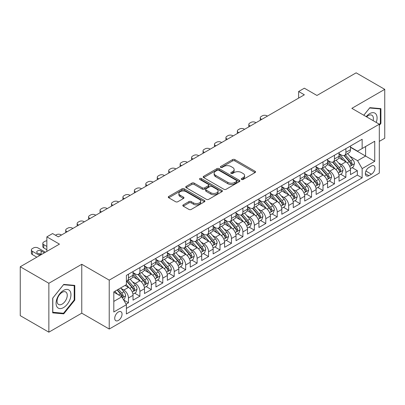<?xml version="1.0" encoding="UTF-8"?>
<svg xmlns="http://www.w3.org/2000/svg" width="405" height="405" viewBox="0 0 405 405"><rect width="100%" height="100%" fill="white"/><g stroke="black" fill="none" stroke-linecap="round" stroke-linejoin="round"><path stroke-width="0.61" d="M241.557 179.461A1.114 0.643 0 0 0 243.132 179.461L255.064 172.57A1.59 0.916 0 0 0 255.53 171.923A1.59 0.916 0 0 0 255.064 171.269L234.844 159.595A1.59 0.916 0 0 0 232.597 159.595L220.664 166.49A1.114 0.643 0 0 0 220.335 166.941A1.114 0.643 0 0 0 220.664 167.397A1.114 0.643 0 0 0 222.234 167.397L223.783 166.506A5.083 2.936 0 0 1 230.971 166.506L232.652 167.478A5.083 2.936 0 0 1 234.146 169.553A5.083 2.936 0 0 1 232.652 171.629L231.108 172.52A1.114 0.643 0 0 0 230.784 172.975A1.114 0.643 0 0 0 231.108 173.426A1.114 0.643 0 0 0 232.683 173.426L234.227 172.535A5.083 2.936 0 0 1 241.415 172.535L243.101 173.507A5.083 2.936 0 0 1 244.59 175.583A5.083 2.936 0 0 1 243.101 177.658L241.557 178.549A1.114 0.643 0 0 0 241.233 179.005A1.114 0.643 0 0 0 241.557 179.461L241.557 178.549M118.387 320.441A5.179 2.992 120 0 0 121.768 315.875A5.179 2.992 120 0 0 120.974 311.728A5.179 2.992 120 0 0 118.387 311.982A5.179 2.992 120 0 0 115 316.548A5.179 2.992 120 0 0 115.795 320.699A5.179 2.992 120 0 0 118.387 320.441M183.283 204.864A1.59 0.916 0 0 0 182.817 205.517A1.59 0.916 0 0 0 183.283 206.165L188.958 209.441A1.59 0.916 0 0 0 191.206 209.441L204.459 201.786A1.59 0.916 0 0 0 204.925 201.138A1.59 0.916 0 0 0 204.459 200.49L184.24 188.816A1.59 0.916 0 0 0 181.992 188.816L168.738 196.465A1.59 0.916 0 0 0 168.272 197.119A1.59 0.916 0 0 0 168.738 197.767L175.588 201.72A1.59 0.916 0 0 0 177.835 201.72L183.511 198.445A1.59 0.916 0 0 0 183.976 197.797A1.59 0.916 0 0 0 183.511 197.149L180.109 195.185A4.247 2.455 0 0 1 178.868 193.453A4.247 2.455 0 0 1 181.491 191.185A4.247 2.455 0 0 1 186.123 191.717L199.432 199.402A4.247 2.455 0 0 1 200.677 201.138A4.247 2.455 0 0 1 198.055 203.406A4.247 2.455 0 0 1 193.423 202.87L191.206 201.589A1.59 0.916 0 0 0 188.958 201.589L183.283 204.864L183.283 206.165M379.313 141.38L384.75 138.247L384.75 89.348L356.142 72.829L316.943 95.464L304.352 88.194L298.632 91.5L304.352 94.8L58.3 236.859L52.579 233.553L46.858 236.859L46.858 251.394M48.858 283.272L48.858 332.171L81.764 313.171L81.764 264.278L48.858 283.272L20.25 266.753L59.449 244.124L46.858 236.859M81.764 264.278L109.228 280.133L379.313 124.203L379.313 173.097L109.228 329.032L109.228 280.133M384.75 89.348L351.849 108.348L379.313 124.203M223.894 189.267A1.59 0.916 0 0 0 226.142 189.267L239.395 181.617A1.59 0.916 0 0 0 239.861 180.969A1.59 0.916 0 0 0 239.395 180.321L219.176 168.647A1.59 0.916 0 0 0 216.928 168.647L203.674 176.297A1.59 0.916 0 0 0 203.209 176.944A1.59 0.916 0 0 0 203.674 177.593L223.894 189.267M200.242 179.698A1.114 0.643 0 0 1 201.371 179.855L201.371 178.534L221.925 190.406A1.59 0.916 0 0 1 222.391 191.054A1.59 0.916 0 0 1 221.925 191.702L208.671 199.351A1.59 0.916 0 0 1 206.423 199.351L186.204 187.682L186.204 186.381A1.59 0.916 0 0 0 185.738 187.029A1.59 0.916 0 0 0 186.204 187.682M186.204 186.381L191.879 183.106A1.59 0.916 0 0 1 194.127 183.106L202.323 187.844A1.59 0.916 0 0 0 204.571 187.844L208.337 185.667A1.59 0.916 0 0 0 208.798 185.019A1.59 0.916 0 0 0 208.337 184.371L199.797 179.445A1.114 0.643 0 0 1 199.473 178.99A1.114 0.643 0 0 1 200.156 178.397A1.114 0.643 0 0 1 201.371 178.534M48.858 332.171L20.25 315.652L20.25 266.753M126.082 304.17L128.456 302.798L123.707 300.054M121.004 288.385L123.879 290.046A6.475 3.736 60 0 1 128.456 297.974L133.032 295.331L133.032 300.156L139.902 296.192L134.693 293.185M132.45 281.779L135.321 283.439A6.475 3.736 60 0 1 139.902 291.367L144.479 288.725L144.479 293.549L151.343 289.585L146.139 286.578M143.891 275.172L146.767 276.833A6.475 3.736 60 0 1 151.343 284.761L155.92 282.118L155.92 286.942L162.79 282.979L157.58 279.971M155.338 268.566L158.208 270.226A6.475 3.736 60 0 1 162.79 278.154L167.366 275.511L167.366 280.336L174.231 276.372L169.027 273.365M166.784 261.959L169.654 263.62A6.475 3.736 60 0 1 174.231 271.547L178.813 268.905L178.813 273.724L185.677 269.76L180.468 266.758M178.225 255.352L181.101 257.008A6.475 3.736 60 0 1 185.677 264.941L190.254 262.298L190.254 267.118L197.124 263.154L191.914 260.147M189.672 248.746L192.542 250.401A6.475 3.736 60 0 1 197.124 258.329L201.7 255.687L201.7 260.511L208.565 256.547L203.361 253.54M201.113 242.134L203.988 243.795A6.475 3.736 60 0 1 208.565 251.723L213.141 249.08L213.141 253.905L220.011 249.941L214.802 246.934M212.559 235.528L215.43 237.188A6.475 3.736 60 0 1 220.011 245.116L224.588 242.473L224.588 247.298L231.452 243.334L226.248 240.327M224 228.921L226.876 230.582A6.475 3.736 60 0 1 231.452 238.51L236.034 235.867L236.034 240.691L242.899 236.728L237.689 233.72M235.447 222.315L238.322 223.975A6.475 3.736 60 0 1 242.899 231.903L247.475 229.26L247.475 234.085L254.345 230.121L249.136 227.114M246.893 215.708L249.763 217.369A6.475 3.736 60 0 1 254.345 225.296L258.922 222.654L258.922 227.473L265.786 223.509L260.582 220.507M258.334 209.101L261.21 210.757A6.475 3.736 60 0 1 265.786 218.69L270.363 216.047L270.363 220.867L277.233 216.903L272.023 213.896M269.781 202.495L272.651 204.15A6.475 3.736 60 0 1 277.233 212.078L281.809 209.436L281.809 214.26L288.674 210.296L283.47 207.289M281.222 195.883L284.097 197.544A6.475 3.736 60 0 1 288.674 205.472L293.255 202.829L293.255 207.654L300.12 203.69L294.911 200.683M292.668 189.277L295.544 190.937A6.475 3.736 60 0 1 300.12 198.865L304.697 196.222L304.697 201.047L311.561 197.083L306.357 194.076M304.115 182.67L306.985 184.331A6.475 3.736 60 0 1 311.561 192.259L316.143 189.616L316.143 194.44L323.008 190.477L317.803 187.469M315.556 176.064L318.431 177.724A6.475 3.736 60 0 1 323.008 185.652L327.584 183.009L327.584 187.834L334.454 183.87L329.245 180.863M327.002 169.457L329.873 171.118A6.475 3.736 60 0 1 334.454 179.045L339.031 176.403L339.031 181.222L345.895 177.258L345.895 172.439A6.475 3.736 -120 0 0 341.319 164.506L338.443 162.85M340.691 174.256L345.895 177.258M133.032 295.331A6.475 3.736 -120 0 0 128.456 287.403L125.023 285.424M144.479 288.725A6.475 3.736 -120 0 0 139.902 280.797L132.825 276.711M155.92 282.118A6.475 3.736 -120 0 0 151.343 274.19L144.266 270.105M167.366 275.511A6.475 3.736 -120 0 0 162.79 267.583L155.712 263.498M178.813 268.905A6.475 3.736 -120 0 0 174.231 260.977L167.154 256.886M190.254 262.298A6.475 3.736 -120 0 0 185.677 254.365L178.6 250.28M201.7 255.687A6.475 3.736 -120 0 0 197.124 247.759L190.046 243.673M213.141 249.08A6.475 3.736 -120 0 0 208.565 241.152L201.487 237.067M224.588 242.473A6.475 3.736 -120 0 0 220.011 234.546L212.934 230.46M236.034 235.867A6.475 3.736 -120 0 0 231.452 227.939L224.375 223.854M247.475 229.26A6.475 3.736 -120 0 0 242.899 221.332L235.821 217.247M258.922 222.654A6.475 3.736 -120 0 0 254.345 214.726L247.263 210.635M270.363 216.047A6.475 3.736 -120 0 0 265.786 208.114L258.709 204.029M281.809 209.436A6.475 3.736 -120 0 0 277.233 201.508L270.155 197.422M293.255 202.829A6.475 3.736 -120 0 0 288.674 194.901L281.596 190.816M304.697 196.222A6.475 3.736 -120 0 0 300.12 188.295L293.043 184.209M316.143 189.616A6.475 3.736 -120 0 0 311.561 181.688L304.484 177.603M327.584 183.009A6.475 3.736 -120 0 0 323.008 175.081L315.93 170.996M339.031 176.403A6.475 3.736 -120 0 0 334.454 168.475L327.377 164.384M371.415 166.03L368.899 167.483A5.017 2.896 120 0 0 365.624 171.902A5.017 2.896 120 0 0 366.393 175.922A5.017 2.896 120 0 0 368.899 175.674L371.415 174.221A5.017 2.896 120 0 0 374.696 169.801A5.017 2.896 120 0 0 373.926 165.782A5.017 2.896 120 0 0 371.415 166.03M113.805 301.411L121.819 296.784L126.395 304.717L126.395 313.966L362.146 177.856L362.146 168.607L357.569 160.674L349.89 156.244M126.395 304.717L113.805 311.982L113.805 291.899L126.395 284.629L126.395 275.38L362.146 139.269L362.146 148.519L374.736 141.249L374.736 161.337L362.146 168.607M133.032 272.606L135.321 273.927A6.475 3.736 60 0 0 138.561 274.246L143.137 271.603A6.475 3.736 -120 0 0 144.479 268.636L144.479 264.941M144.479 265.994L146.767 267.315A6.475 3.736 60 0 0 150.002 267.639L154.583 264.997A6.475 3.736 -120 0 0 155.92 262.03L155.92 258.329M155.92 259.387L158.208 260.709A6.475 3.736 60 0 0 161.448 261.033L166.025 258.39A6.475 3.736 -120 0 0 167.366 255.423L167.366 251.723M167.366 252.781L169.654 254.102A6.475 3.736 60 0 0 172.889 254.421L177.471 251.778A6.475 3.736 -120 0 0 178.813 248.817L178.813 245.116M178.813 246.174L181.101 247.495A6.475 3.736 60 0 0 184.336 247.814L188.912 245.172A6.475 3.736 -120 0 0 190.254 242.21L190.254 238.51M190.254 239.568L192.542 240.889A6.475 3.736 60 0 0 195.782 241.208L200.359 238.565A6.475 3.736 -120 0 0 201.7 235.604L201.7 231.903M201.7 232.961L203.988 234.282A6.475 3.736 60 0 0 207.223 234.601L211.805 231.959A6.475 3.736 -120 0 0 213.141 228.997L213.141 225.296M213.141 226.355L215.43 227.676A6.475 3.736 60 0 0 218.67 227.995L223.246 225.352A6.475 3.736 -120 0 0 224.588 222.385L224.588 218.69M224.588 219.743L226.876 221.064A6.475 3.736 60 0 0 230.111 221.388L234.692 218.746A6.475 3.736 -120 0 0 236.034 215.779L236.034 212.078M236.034 213.136L238.322 214.458A6.475 3.736 60 0 0 241.557 214.782L246.134 212.139A6.475 3.736 -120 0 0 247.475 209.172L247.475 205.472M247.475 206.53L249.763 207.851A6.475 3.736 60 0 0 253.003 208.17L257.58 205.527A6.475 3.736 -120 0 0 258.922 202.566L258.922 198.865M258.922 199.923L261.21 201.244A6.475 3.736 60 0 0 264.445 201.563L269.021 198.921A6.475 3.736 -120 0 0 270.363 195.959L270.363 192.259M270.363 193.317L272.651 194.638A6.475 3.736 60 0 0 275.891 194.957L280.468 192.314A6.475 3.736 -120 0 0 281.809 189.353L281.809 185.652M281.809 186.71L284.097 188.031A6.475 3.736 60 0 0 287.332 188.35L291.914 185.708A6.475 3.736 -120 0 0 293.255 182.746L293.255 179.045M293.255 180.103L295.544 181.425A6.475 3.736 60 0 0 298.779 181.744L303.355 179.101A6.475 3.736 -120 0 0 304.697 176.135L304.697 172.439M304.697 173.492L306.985 174.813A6.475 3.736 60 0 0 310.225 175.137L314.801 172.495A6.475 3.736 -120 0 0 316.143 169.528L316.143 165.827M316.143 166.885L318.431 168.207A6.475 3.736 60 0 0 321.666 168.531L326.243 165.888A6.475 3.736 -120 0 0 327.584 162.921L327.584 159.221M327.584 160.279L329.873 161.6A6.475 3.736 60 0 0 333.113 161.919L337.689 159.276A6.475 3.736 -120 0 0 339.031 156.315L339.031 152.614M126.395 308.418L357.342 175.081L357.342 170.652L350.477 174.616L350.477 169.796A6.475 3.736 -120 0 0 345.895 161.863L338.818 157.778M339.031 153.672L341.319 154.994A6.475 3.736 -120 0 0 344.554 155.312A6.475 3.736 -120 0 0 345.895 152.351L345.895 148.65M344.554 155.312L349.135 152.67A6.475 3.736 -120 0 0 350.477 149.708L350.477 146.008M128.456 274.19L128.456 277.891A6.475 3.736 60 0 1 127.114 280.852A6.475 3.736 60 0 1 126.395 281.116M127.114 280.852L131.691 278.21A6.475 3.736 -120 0 0 133.032 275.248L133.032 271.547M139.902 267.583L139.902 271.284A6.475 3.736 60 0 1 138.561 274.246M151.343 260.972L151.343 264.673A6.475 3.736 60 0 1 150.002 267.639M162.79 254.365L162.79 258.066A6.475 3.736 60 0 1 161.448 261.033M174.231 247.759L174.231 251.459A6.475 3.736 60 0 1 172.889 254.421M185.677 241.152L185.677 244.853A6.475 3.736 60 0 1 184.336 247.814M197.124 234.546L197.124 238.246A6.475 3.736 60 0 1 195.782 241.208M208.565 227.939L208.565 231.64A6.475 3.736 60 0 1 207.223 234.601M220.011 221.332L220.011 225.033A6.475 3.736 60 0 1 218.67 227.995M231.452 214.721L231.452 218.422A6.475 3.736 60 0 1 230.111 221.388M242.899 208.114L242.899 211.815A6.475 3.736 60 0 1 241.557 214.782M254.345 201.508L254.345 205.208A6.475 3.736 60 0 1 253.003 208.17M265.786 194.901L265.786 198.602A6.475 3.736 60 0 1 264.445 201.563M277.233 188.295L277.233 191.995A6.475 3.736 60 0 1 275.891 194.957M288.674 181.688L288.674 185.389A6.475 3.736 60 0 1 287.332 188.35M300.12 175.081L300.12 178.782A6.475 3.736 60 0 1 298.779 181.744M311.561 168.47L311.561 172.171A6.475 3.736 60 0 1 310.225 175.137M323.008 161.863L323.008 165.564A6.475 3.736 60 0 1 321.666 168.531M334.454 155.257L334.454 158.957A6.475 3.736 60 0 1 333.113 161.919M334.454 179.045L334.454 183.87M323.008 185.652L323.008 190.477M311.561 192.259L311.561 197.083M300.12 198.865L300.12 203.69M288.674 205.472L288.674 210.296M277.233 212.078L277.233 216.903M265.786 218.69L265.786 223.509M254.345 225.296L254.345 230.121M242.899 231.903L242.899 236.728M231.452 238.51L231.452 243.334M220.011 245.116L220.011 249.941M208.565 251.723L208.565 256.547M197.124 258.329L197.124 263.154M185.677 264.941L185.677 269.76M174.231 271.547L174.231 276.372M162.79 278.154L162.79 282.979M151.343 284.761L151.343 289.585M139.902 291.367L139.902 296.192M128.456 297.974L128.456 302.798M121.819 296.784L113.805 292.162M357.569 160.674L365.583 156.052L365.583 146.534L374.736 141.249M350.477 147.329L374.736 161.337M350.477 147.066L357.569 151.161L362.146 148.519M81.764 313.171L109.228 329.032M298.632 91.5L298.632 98.106M352.132 167.645L357.342 170.652M357.342 175.081L362.146 177.856M379.313 125.368L380.918 123.373L380.918 108.646L369.871 107.659L363.781 115.238M52.696 312.873L63.737 313.855L74.783 300.12L74.783 285.393L63.737 284.406L52.696 298.146L52.696 312.873M380.346 123.044L380.918 123.373M74.211 299.786L74.783 300.12M62.572 313.181L63.737 313.855M242.003 179.618L243.101 178.98A5.083 2.936 0 0 0 244.59 176.904L244.59 175.583M234.146 169.553L234.146 170.875A5.083 2.936 0 0 1 232.652 172.95L231.554 173.583M255.044 172.581L234.844 160.917A1.59 0.916 0 0 0 232.597 160.917L221.11 167.554M239.375 181.627L219.176 169.968A1.59 0.916 0 0 0 216.928 169.968L203.695 177.608M236.586 181.42A1.114 0.643 0 0 0 236.91 180.969A1.114 0.643 0 0 0 236.586 180.514L218.837 170.267A1.114 0.643 0 0 0 217.267 170.267L215.637 171.209A5.083 2.936 0 0 0 214.149 173.284A5.083 2.936 0 0 0 215.637 175.355L227.767 182.361A5.083 2.936 0 0 0 234.956 182.361L236.586 181.42L236.586 182.741A1.114 0.643 0 0 0 236.91 182.29L236.91 180.969M214.149 173.284L214.149 174.606A5.083 2.936 0 0 0 215.637 176.681L215.637 175.355M236.586 182.741L234.956 183.683A5.083 2.936 0 0 1 227.767 183.683L215.637 176.681M186.224 187.692L191.879 184.427L191.879 183.106M208.798 185.019L208.798 186.34A1.59 0.916 0 0 1 208.337 186.988L204.571 189.165A1.59 0.916 0 0 1 202.323 189.165L194.127 184.427A1.59 0.916 0 0 0 191.879 184.427M201.371 179.855L221.905 191.712M210.833 192.755A4.247 2.455 0 0 0 215.465 193.286A4.247 2.455 0 0 0 218.087 191.018A4.247 2.455 0 0 0 216.842 189.287L212.154 186.578A1.59 0.916 0 0 0 209.906 186.578L206.145 188.75A1.59 0.916 0 0 0 205.679 189.398A1.59 0.916 0 0 0 206.145 190.046L210.833 192.755L210.833 194.076A4.247 2.455 0 0 0 215.465 194.608A4.247 2.455 0 0 0 218.087 192.34L218.087 191.018M205.679 189.398L205.679 190.72A1.59 0.916 0 0 0 206.145 191.368L206.145 190.046M210.833 194.076L206.145 191.368M200.677 201.138L200.677 202.459A4.247 2.455 0 0 1 198.055 204.727A4.247 2.455 0 0 1 193.423 204.196L191.206 202.915A1.59 0.916 0 0 0 188.958 202.915L183.303 206.175M178.868 193.453L178.868 194.775A4.247 2.455 0 0 0 180.109 196.506L180.109 195.185M183.49 198.46L180.109 196.506M204.459 200.49L204.459 201.786L184.24 190.137A1.59 0.916 0 0 0 181.992 190.137L168.758 197.777M350.381 168.662L353.337 166.951L354.481 163.65A4.288 2.476 -120 0 0 352.811 159.621L347.581 153.566M261.721 119.414L261.21 119.116A3.235 1.868 -0 0 1 260.263 117.794A3.235 1.868 -0 0 1 261.21 116.473L262.354 115.815A3.235 1.868 -0 0 1 266.93 115.815L267.447 116.108M346.533 162.284L340.332 155.105A12.383 7.148 -120 0 0 339.031 153.743M343.131 160.269L339.663 156.254A10.277 5.933 -120 0 0 339.031 155.56M343.972 155.545L349.262 161.671A4.288 2.476 60 0 1 350.791 164.622L351.105 165.134L351.682 165.053L352.163 163.833A4.288 2.476 -120 0 0 350.634 160.876L345.404 154.821M344.285 155.449L349.966 162.025A2.187 1.261 60 0 1 350.517 162.881L352.163 163.833M376.235 122.426A10.52 6.075 120 0 0 369.643 113.663A10.52 6.075 120 0 0 366.196 116.63M373.101 120.619A7.204 4.156 120 0 0 371.891 115.238A7.204 4.156 120 0 0 368.287 115.592A7.204 4.156 120 0 0 366.626 116.878M363.806 115.248L369.643 107.988L380.346 108.945L380.346 123.211L379.313 124.492M379.637 108.535L380.346 108.945M69.954 299.573A10.52 6.075 120 0 0 67.23 289.413A10.52 6.075 120 0 0 57.07 298.424A10.52 6.075 120 0 0 59.788 308.585A10.52 6.075 120 0 0 69.954 299.573M66.567 298.612A7.204 4.156 120 0 0 65.757 291.98A7.204 4.156 120 0 0 57.743 297.822A7.204 4.156 120 0 0 58.553 304.454A7.204 4.156 120 0 0 66.567 298.612M52.807 312.311L52.807 298.045L63.509 284.73L74.211 285.687L74.211 299.953L63.509 313.267L52.696 312.245M73.502 285.277L74.211 285.687M338.934 175.269L341.891 173.563L343.035 170.257A4.288 2.476 -120 0 0 341.364 166.227L336.135 160.177M250.28 126.021L249.763 125.722A3.235 1.868 -0 0 1 248.817 124.401A3.235 1.868 -0 0 1 249.763 123.079L250.908 122.421A3.235 1.868 -0 0 1 255.489 122.421L256 122.715M335.087 168.89L328.885 161.711A12.383 7.148 -120 0 0 327.584 160.35M331.69 166.875L328.217 162.861A10.277 5.933 -120 0 0 327.584 162.172M332.53 162.152L337.816 168.277A4.288 2.476 60 0 1 339.344 171.234L339.658 171.74L340.235 171.659L340.721 170.439A4.288 2.476 -120 0 0 339.193 167.483L333.963 161.433M332.839 162.056L338.524 168.632A2.187 1.261 60 0 1 339.071 169.487L340.721 170.439M327.488 181.875L330.445 180.169L331.589 176.863A4.288 2.476 -120 0 0 329.923 172.839L324.694 166.784M238.834 132.627L238.322 132.329A3.235 1.868 -0 0 1 237.37 131.007A3.235 1.868 -0 0 1 238.322 129.686L239.466 129.028A3.235 1.868 -0 0 1 244.043 129.028L244.559 129.327M323.646 175.497L317.444 168.318A12.383 7.148 -120 0 0 316.143 166.956M320.244 173.482L316.776 169.467A10.277 5.933 -120 0 0 316.143 168.779M321.084 168.763L326.374 174.884A4.288 2.476 60 0 1 327.903 177.841L328.212 178.347L328.794 178.266L329.275 177.046A4.288 2.476 -120 0 0 327.746 174.094L322.517 168.04M321.393 168.662L327.078 175.244A2.187 1.261 60 0 1 327.63 176.094L329.275 177.046M316.047 188.482L319.003 186.776L320.147 183.47A4.288 2.476 -120 0 0 318.477 179.445L313.247 173.391M227.392 139.234L226.876 138.94A3.235 1.868 -0 0 1 225.929 137.619A3.235 1.868 -0 0 1 226.876 136.293L228.02 135.635A3.235 1.868 -0 0 1 232.597 135.635L233.113 135.933M312.199 182.103L305.998 174.925A12.383 7.148 -120 0 0 304.697 173.563M308.797 180.088L305.329 176.074A10.277 5.933 -120 0 0 304.697 175.385M309.638 175.37L314.928 181.491A4.288 2.476 60 0 1 316.457 184.447L316.771 184.953L317.348 184.872L317.829 183.652A4.288 2.476 -120 0 0 316.3 180.701L311.075 174.646M309.952 175.269L315.632 181.85A2.187 1.261 60 0 1 316.183 182.701L317.829 183.652M304.6 195.089L307.557 193.382L308.701 190.077A4.288 2.476 -120 0 0 307.031 186.052L301.801 179.997M215.946 145.84L215.43 145.547A3.235 1.868 -0 0 1 214.483 144.226A3.235 1.868 -0 0 1 215.43 142.904L216.579 142.241A3.235 1.868 -0 0 1 221.155 142.241L221.667 142.54M300.758 188.715L294.557 181.531A12.383 7.148 -120 0 0 293.255 180.174M297.356 186.7L293.888 182.68A10.277 5.933 -120 0 0 293.255 181.992M298.196 181.977L303.487 188.097A4.288 2.476 60 0 1 305.016 191.054L305.324 191.56L305.907 191.479L306.388 190.259A4.288 2.476 -120 0 0 304.859 187.307L299.629 181.253M298.505 181.875L304.19 188.457A2.187 1.261 60 0 1 304.742 189.312L306.388 190.259M293.159 201.695L296.116 199.989L297.26 196.683A4.288 2.476 -120 0 0 295.589 192.659L290.36 186.604M204.505 152.452L203.988 152.153A3.235 1.868 -0 0 1 203.042 150.832A3.235 1.868 -0 0 1 203.988 149.511L205.132 148.848A3.235 1.868 -0 0 1 209.709 148.848L210.225 149.146M289.312 195.321L283.11 188.143A12.383 7.148 -120 0 0 281.809 186.781M285.91 193.306L282.442 189.292A10.277 5.933 -120 0 0 281.809 188.598M286.75 188.583L292.04 194.709A4.288 2.476 60 0 1 293.569 197.66L293.883 198.172L294.46 198.085L294.941 196.87A4.288 2.476 -120 0 0 293.412 193.914L288.183 187.859M287.064 188.482L292.744 195.063A2.187 1.261 60 0 1 293.296 195.919L294.941 196.87M281.713 208.302L284.669 206.596L285.814 203.295A4.288 2.476 -120 0 0 284.143 199.265L278.913 193.21M193.058 159.059L192.542 158.76A3.235 1.868 -0 0 1 191.595 157.439A3.235 1.868 -0 0 1 192.542 156.117L193.686 155.454A3.235 1.868 -0 0 1 198.268 155.454L198.779 155.753M277.865 201.928L271.664 194.749A12.383 7.148 -120 0 0 270.363 193.387M274.468 199.913L270.996 195.898A10.277 5.933 -120 0 0 270.363 195.205M275.309 195.19L280.594 201.315A4.288 2.476 60 0 1 282.123 204.267L282.437 204.778L283.019 204.697L283.5 203.477A4.288 2.476 -120 0 0 281.971 200.521L276.742 194.466M275.618 195.089L281.303 201.67A2.187 1.261 60 0 1 281.85 202.525L283.5 203.477M270.267 214.913L273.223 213.202L274.367 209.901A4.288 2.476 -120 0 0 272.702 205.872L267.472 199.817M181.612 165.665L181.101 165.367A3.235 1.868 -0 0 1 180.149 164.045A3.235 1.868 -0 0 1 181.101 162.724L182.245 162.066A3.235 1.868 -0 0 1 186.821 162.066L187.338 162.359M266.424 208.535L260.223 201.356A12.383 7.148 -120 0 0 258.922 199.994M263.022 206.52L259.554 202.505A10.277 5.933 -120 0 0 258.922 201.811M263.863 201.796L269.153 207.922A4.288 2.476 60 0 1 270.682 210.873L270.991 211.385L271.573 211.304L272.054 210.084A4.288 2.476 -120 0 0 270.525 207.127L265.295 201.072M264.171 201.7L269.857 208.276A2.187 1.261 60 0 1 270.408 209.132L272.054 210.084M258.825 221.52L261.782 219.814L262.926 216.508A4.288 2.476 -120 0 0 261.255 212.478L256.026 206.428M170.171 172.272L169.654 171.973A3.235 1.868 -0 0 1 168.708 170.652A3.235 1.868 -0 0 1 169.654 169.331L170.799 168.672A3.235 1.868 -0 0 1 175.375 168.672L175.891 168.966M254.978 215.141L248.776 207.962A12.383 7.148 -120 0 0 247.475 206.601M251.576 213.126L248.108 209.112A10.277 5.933 -120 0 0 247.475 208.423M252.416 208.403L257.707 214.528A4.288 2.476 60 0 1 259.235 217.485L259.549 217.991L260.126 217.91L260.607 216.69A4.288 2.476 -120 0 0 259.078 213.734L253.854 207.684M252.73 208.307L258.41 214.883A2.187 1.261 60 0 1 258.962 215.738L260.607 216.69M247.379 228.126L250.336 226.42L251.48 223.114A4.288 2.476 -120 0 0 249.809 219.09L244.579 213.035M158.725 178.878L158.208 178.58A3.235 1.868 -0 0 1 157.261 177.258A3.235 1.868 -0 0 1 158.208 175.937L159.357 175.279A3.235 1.868 -0 0 1 163.934 175.279L164.445 175.578M243.537 221.748L237.335 214.569A12.383 7.148 -120 0 0 236.034 213.207M240.135 219.733L236.667 215.718A10.277 5.933 -120 0 0 236.034 215.03M240.975 215.014L246.265 221.135A4.288 2.476 60 0 1 247.794 224.092L248.103 224.598L248.685 224.517L249.166 223.297A4.288 2.476 -120 0 0 247.637 220.345L242.408 214.291M241.284 214.913L246.969 221.494A2.187 1.261 60 0 1 247.521 222.345L249.166 223.297M235.938 234.733L238.894 233.027L240.038 229.721A4.288 2.476 -120 0 0 238.368 225.696L233.138 219.642M147.283 185.485L146.767 185.191A3.235 1.868 -0 0 1 145.82 183.87A3.235 1.868 -0 0 1 146.767 182.544L147.911 181.885A3.235 1.868 -0 0 1 152.488 181.885L153.004 182.184M232.09 228.354L225.889 221.176A12.383 7.148 -120 0 0 224.588 219.814M228.688 226.344L225.22 222.325A10.277 5.933 -120 0 0 224.588 221.636M229.529 221.621L234.819 227.742A4.288 2.476 60 0 1 236.348 230.698L236.662 231.204L237.239 231.123L237.72 229.903A4.288 2.476 -120 0 0 236.191 226.952L230.961 220.897M229.843 221.52L235.523 228.101A2.187 1.261 60 0 1 236.074 228.952L237.72 229.903M224.492 241.34L227.448 239.633L228.592 236.328A4.288 2.476 -120 0 0 226.921 232.303L221.692 226.248M135.837 192.091L135.321 191.798A3.235 1.868 -0 0 1 134.374 190.477A3.235 1.868 -0 0 1 135.321 189.155L136.465 188.492A3.235 1.868 -0 0 1 141.046 188.492L141.558 188.791M220.644 234.966L214.442 227.782A12.383 7.148 -120 0 0 213.141 226.425M217.247 232.951L213.774 228.931A10.277 5.933 -120 0 0 213.141 228.243M218.087 228.228L223.373 234.348A4.288 2.476 60 0 1 224.902 237.305L225.215 237.811L225.798 237.73L226.279 236.51A4.288 2.476 -120 0 0 224.75 233.558L219.52 227.504M218.396 228.126L224.081 234.708A2.187 1.261 60 0 1 224.628 235.563L226.279 236.51M213.045 247.946L216.007 246.24L217.146 242.934A4.288 2.476 -120 0 0 215.48 238.91L210.251 232.855M124.391 198.703L123.879 198.404A3.235 1.868 -0 0 1 122.928 197.083A3.235 1.868 -0 0 1 123.879 195.762L125.023 195.099A3.235 1.868 -0 0 1 129.6 195.099L130.116 195.397M209.203 241.572L203.001 234.394A12.383 7.148 -120 0 0 201.7 233.032M205.801 239.557L202.333 235.543A10.277 5.933 -120 0 0 201.7 234.849M206.641 234.834L211.931 240.96A4.288 2.476 60 0 1 213.46 243.911L213.769 244.423L214.351 244.342L214.832 243.121A4.288 2.476 -120 0 0 213.303 240.165L208.074 234.11M206.955 234.733L212.635 241.314A2.187 1.261 60 0 1 213.187 242.17L214.832 243.121M201.604 254.553L204.56 252.847L205.705 249.546A4.288 2.476 -120 0 0 204.034 245.516L198.804 239.461M112.949 205.31L112.433 205.011A3.235 1.868 -0 0 1 111.486 203.69A3.235 1.868 -0 0 1 112.433 202.368L113.577 201.705A3.235 1.868 -0 0 1 118.154 201.705L118.67 202.004M197.756 248.179L191.555 241A12.383 7.148 -120 0 0 190.254 239.638M194.354 246.164L190.887 242.149A10.277 5.933 -120 0 0 190.254 241.456M195.195 241.441L200.485 247.566A4.288 2.476 60 0 1 202.014 250.518L202.328 251.029L202.905 250.948L203.391 249.728A4.288 2.476 -120 0 0 201.857 246.772L196.633 240.717M195.509 241.34L201.189 247.921A2.187 1.261 60 0 1 201.741 248.776L203.391 249.728M190.158 261.164L193.114 259.453L194.258 256.152A4.288 2.476 -120 0 0 192.588 252.123L187.358 246.068M101.503 211.916L100.992 211.618A3.235 1.868 -0 0 1 100.04 210.296A3.235 1.868 -0 0 1 100.992 208.975L102.136 208.317A3.235 1.868 -0 0 1 106.712 208.317L107.224 208.61M186.315 254.785L180.114 247.607A12.383 7.148 -120 0 0 178.813 246.245M182.913 252.771L179.445 248.756A10.277 5.933 -120 0 0 178.813 248.062M183.754 248.047L189.044 254.173A4.288 2.476 60 0 1 190.573 257.124L190.882 257.636L191.464 257.555L191.945 256.335A4.288 2.476 -120 0 0 190.416 253.378L185.186 247.323M184.062 247.951L189.748 254.527A2.187 1.261 60 0 1 190.299 255.383L191.945 256.335M178.716 267.771L181.673 266.065L182.817 262.759A4.288 2.476 -120 0 0 181.146 258.729L175.917 252.679M90.062 218.523L89.545 218.224A3.235 1.868 -0 0 1 88.599 216.903A3.235 1.868 -0 0 1 89.545 215.581L90.69 214.923A3.235 1.868 -0 0 1 95.266 214.923L95.782 215.217M174.869 261.392L168.667 254.213A12.383 7.148 -120 0 0 167.366 252.852M171.467 259.377L167.999 255.363A10.277 5.933 -120 0 0 167.366 254.674M172.307 254.654L177.598 260.779A4.288 2.476 60 0 1 179.126 263.736L179.44 264.242L180.017 264.161L180.498 262.941A4.288 2.476 -120 0 0 178.969 259.985L173.74 253.935M172.621 254.558L178.301 261.134A2.187 1.261 60 0 1 178.853 261.989L180.498 262.941M167.27 274.377L170.227 272.671L171.371 269.365A4.288 2.476 -120 0 0 169.7 265.341L164.47 259.286M78.616 225.129L78.099 224.831A3.235 1.868 -0 0 1 77.153 223.509A3.235 1.868 -0 0 1 78.099 222.188L79.243 221.53A3.235 1.868 -0 0 1 83.825 221.53L84.336 221.829M163.423 267.999L157.221 260.82A12.383 7.148 -120 0 0 155.92 259.458M160.026 265.984L156.553 261.969A10.277 5.933 -120 0 0 155.92 261.281M160.866 261.266L166.151 267.386A4.288 2.476 60 0 1 167.68 270.343L167.994 270.849L168.576 270.768L169.057 269.548A4.288 2.476 -120 0 0 167.528 266.596L162.299 260.542M161.175 261.164L166.86 267.745A2.187 1.261 60 0 1 167.407 268.596L169.057 269.548M155.824 280.984L158.785 279.278L159.924 275.972A4.288 2.476 -120 0 0 158.259 271.947L153.029 265.893M67.169 231.736L66.658 231.442A3.235 1.868 -0 0 1 65.706 230.121A3.235 1.868 -0 0 1 66.658 228.8L67.802 228.136A3.235 1.868 -0 0 1 72.379 228.136L72.895 228.435M151.981 274.605L145.78 267.427A12.383 7.148 -120 0 0 144.479 266.065M148.579 272.595L145.111 268.576A10.277 5.933 -120 0 0 144.479 267.887M149.42 267.872L154.71 273.993A4.288 2.476 60 0 1 156.239 276.949L156.548 277.455L157.13 277.374L157.611 276.154A4.288 2.476 -120 0 0 156.082 273.203L150.852 267.148M149.734 267.771L155.414 274.352A2.187 1.261 60 0 1 155.965 275.203L157.611 276.154M144.382 287.591L147.339 285.884L148.483 282.579A4.288 2.476 -120 0 0 146.812 278.554L141.583 272.499M55.5 235.239L56.356 234.743A3.235 1.868 -0 0 1 60.932 234.743L61.449 235.042M140.535 281.217L134.333 274.033A12.383 7.148 -120 0 0 133.032 272.676M137.133 279.202L133.665 275.182A10.277 5.933 -120 0 0 133.032 274.494M137.973 274.479L143.264 280.599A4.288 2.476 60 0 1 144.793 283.556L145.106 284.062L145.684 283.981L146.17 282.761A4.288 2.476 -120 0 0 144.636 279.809L139.411 273.755M138.287 274.377L143.967 280.959A2.187 1.261 60 0 1 144.519 281.814L146.17 282.761M132.936 294.197L135.893 292.491L137.037 289.185A4.288 2.476 -120 0 0 135.366 285.16L130.142 279.106M129.094 287.823L126.355 284.654M46.858 246.437L43.77 244.655L43.77 247.956A3.235 1.868 180 0 1 42.819 246.635L42.819 243.334A3.235 1.868 -0 0 0 43.77 244.655M46.858 249.743L43.77 247.956M125.692 285.808L125.246 285.292M126.532 281.085L131.822 287.211A4.288 2.476 60 0 1 133.351 290.162L133.66 290.674L134.242 290.593L134.723 289.373A4.288 2.476 -120 0 0 133.194 286.416L127.965 280.361M126.841 280.984L132.526 287.565A2.187 1.261 60 0 1 133.078 288.421L134.723 289.373M46.858 240.813A3.235 1.868 -0 0 0 44.914 241.35L43.77 242.013A3.235 1.868 -0 0 0 42.819 243.334M123.479 299.659L124.451 299.098L125.596 295.797A4.288 2.476 -120 0 0 123.925 291.767L120.629 287.955M39.705 255.525L32.324 251.262A3.235 1.868 -0 0 1 31.377 249.941A3.235 1.868 -0 0 1 32.324 248.619L33.468 247.956A3.235 1.868 -0 0 1 38.045 247.956L45.426 252.219M117.561 294.329L114.909 291.261M36.845 257.175L32.324 254.568A3.235 1.868 180 0 1 31.377 253.246L31.377 249.941M114.245 292.415L113.805 291.904M41.538 254.467L41.138 254.234A2.592 1.493 -0 0 0 38.819 253.824M117.085 290.005L120.376 293.817A4.288 2.476 60 0 1 121.905 296.769L122.219 297.28L122.796 297.199L123.277 295.979A4.288 2.476 -120 0 0 121.748 293.023L118.457 289.21M117.349 289.853L121.08 294.172A2.187 1.261 60 0 1 121.632 295.027L123.277 295.979M44.398 252.816L41.138 250.933A2.592 1.493 -0 0 0 38.313 250.609A2.592 1.493 -0 0 0 36.713 251.991A2.592 1.493 -0 0 0 37.473 253.044L40.733 254.927M123.879 290.046L128.456 287.403M135.321 283.439L139.902 280.797M146.767 276.833L151.343 274.19M158.208 270.226L162.79 267.583M169.654 263.62L174.231 260.977M181.101 257.008L185.677 254.365M192.542 250.401L197.124 247.759M203.988 243.795L208.565 241.152M215.43 237.188L220.011 234.546M226.876 230.582L231.452 227.939M238.322 223.975L242.899 221.332M249.763 217.369L254.345 214.726M261.21 210.757L265.786 208.114M272.651 204.15L277.233 201.508M284.097 197.544L288.674 194.901M295.544 190.937L300.12 188.295M306.985 184.331L311.561 181.688M318.431 177.724L323.008 175.081M329.873 171.118L334.454 168.475M341.319 164.506L345.895 161.863M345.895 152.351L350.477 149.708M128.456 277.891L133.032 275.248M139.902 271.284L144.479 268.636M151.343 264.673L155.92 262.03M162.79 258.066L167.366 255.423M174.231 251.459L178.813 248.817M185.677 244.853L190.254 242.21M197.124 238.246L201.7 235.604M208.565 231.64L213.141 228.997M220.011 225.033L224.588 222.385M231.452 218.422L236.034 215.779M242.899 211.815L247.475 209.172M254.345 205.208L258.922 202.566M265.786 198.602L270.363 195.959M277.233 191.995L281.809 189.353M288.674 185.389L293.255 182.746M300.12 178.782L304.697 176.135M311.561 172.171L316.143 169.528M323.008 165.564L327.584 162.921M334.454 158.957L339.031 156.315M345.895 172.439L350.477 169.796M365.928 171.052L371.415 174.221M365.35 173.629L368.899 175.674M243.101 178.98L243.101 177.658M231.108 173.426L231.108 172.52M232.652 172.95L232.652 171.629M220.664 167.397L220.664 166.49M232.597 160.917L232.597 159.595M234.844 160.917L234.844 159.595M255.064 172.57L255.064 171.269M203.674 177.593L203.674 176.297M216.928 169.968L216.928 168.647M219.176 169.968L219.176 168.647M239.395 181.617L239.395 180.321M227.767 183.683L227.767 182.361M234.956 183.683L234.956 182.361M194.127 184.427L194.127 183.106M202.323 189.165L202.323 187.844M204.571 189.165L204.571 187.844M208.337 186.988L208.337 185.667M221.925 191.702L221.925 190.406M188.958 202.915L188.958 201.589M191.206 202.915L191.206 201.589M193.423 204.196L193.423 202.87M183.511 198.445L183.511 197.149M168.738 197.767L168.738 196.465M181.992 190.137L181.992 188.816M184.24 190.137L184.24 188.816M261.21 119.116L261.21 119.708M349.723 166.46L354.451 163.731M340.332 155.105L340.919 154.766M350.634 160.876L352.811 159.621M347.217 162.85L349.262 161.671M249.763 125.722L249.763 126.32M338.281 173.067L343.005 170.338M328.885 161.711L329.478 161.372M339.193 167.483L341.364 166.227M335.77 169.457L337.816 168.277M238.322 132.329L238.322 132.926M326.835 179.673L331.563 176.944M317.444 168.318L318.031 167.979M327.746 174.094L329.923 172.839M324.329 176.064L326.374 174.884M226.876 138.94L226.876 139.533M315.394 186.285L320.117 183.556M305.998 174.925L306.59 174.585M316.3 180.701L318.477 179.445M312.883 182.675L314.928 181.491M215.43 145.547L215.43 146.139M303.947 192.891L308.676 190.163M294.557 181.531L295.144 181.192M304.859 187.307L307.031 186.052M301.436 189.282L303.487 188.097M203.988 152.153L203.988 152.746M292.501 199.498L297.229 196.769M283.11 188.143L283.697 187.798M293.412 193.914L295.589 192.659M289.995 195.888L292.04 194.709M192.542 158.76L192.542 159.352M281.06 206.105L285.783 203.376M271.664 194.749L272.256 194.405M281.971 200.521L284.143 199.265M278.549 202.495L280.594 201.315M181.101 165.367L181.101 165.959M269.614 212.711L274.342 209.982M260.223 201.356L260.81 201.017M270.525 207.127L272.702 205.872M267.108 209.101L269.153 207.922M169.654 171.973L169.654 172.57M258.172 219.318L262.896 216.589M248.776 207.962L249.369 207.623M259.078 213.734L261.255 212.478M255.661 215.708L257.707 214.528M158.208 178.58L158.208 179.177M246.726 225.924L251.454 223.195M237.335 214.569L237.922 214.23M247.637 220.345L249.809 219.09M244.22 222.315L246.265 221.135M146.767 185.191L146.767 185.784M235.28 232.536L240.008 229.807M225.889 221.176L226.476 220.836M236.191 226.952L238.368 225.696M232.774 228.926L234.819 227.742M135.321 191.798L135.321 192.39M223.838 239.142L228.567 236.414M214.442 227.782L215.035 227.443M224.75 233.558L226.921 232.303M221.327 235.533L223.373 234.348M123.879 198.404L123.879 198.997M212.392 245.749L217.12 243.02M203.001 234.394L203.588 234.049M213.303 240.165L215.48 238.91M209.886 242.139L211.931 240.96M112.433 205.011L112.433 205.603M200.951 252.356L205.674 249.627M191.555 241L192.147 240.656M201.857 246.772L204.034 245.516M198.44 248.746L200.485 247.566M100.992 211.618L100.992 212.21M189.505 258.962L194.233 256.233M180.114 247.607L180.701 247.268M190.416 253.378L192.588 252.123M186.999 255.352L189.044 254.173M89.545 218.224L89.545 218.821M178.058 265.569L182.787 262.84M168.667 254.213L169.255 253.874M178.969 259.985L181.146 258.729M175.552 261.959L177.598 260.779M78.099 224.831L78.099 225.428M166.617 272.175L171.345 269.447M157.221 260.82L157.813 260.481M167.528 266.596L169.7 265.341M164.106 268.566L166.151 267.386M66.658 231.442L66.658 232.035M155.171 278.787L159.899 276.058M145.78 267.427L146.367 267.087M156.082 273.203L158.259 271.947M152.665 275.177L154.71 273.993M143.729 285.393L148.453 282.665M134.333 274.033L134.926 273.694M144.636 279.809L146.812 278.554M141.218 281.784L143.264 280.599M132.283 292L137.011 289.271M133.194 286.416L135.366 285.16M129.777 288.39L131.822 287.211M32.324 251.262L32.324 254.568M122.361 297.726L125.565 295.878M121.748 293.023L123.925 291.767M118.523 294.886L120.376 293.817M41.138 254.234L41.138 250.933M260.263 117.794L260.263 120.26M248.817 124.401L248.817 126.866M237.37 131.007L237.37 133.473M225.929 137.619L225.929 140.079M214.483 144.226L214.483 146.686M203.042 150.832L203.042 153.292M191.595 157.439L191.595 159.899M180.149 164.045L180.149 166.511M168.708 170.652L168.708 173.117M157.261 177.258L157.261 179.724M145.82 183.87L145.82 186.33M134.374 190.477L134.374 192.937M122.928 197.083L122.928 199.543M111.486 203.69L111.486 206.15M100.04 210.296L100.04 212.762M88.599 216.903L88.599 219.368M77.153 223.509L77.153 225.975M65.706 230.121L65.706 232.581"/></g></svg>

